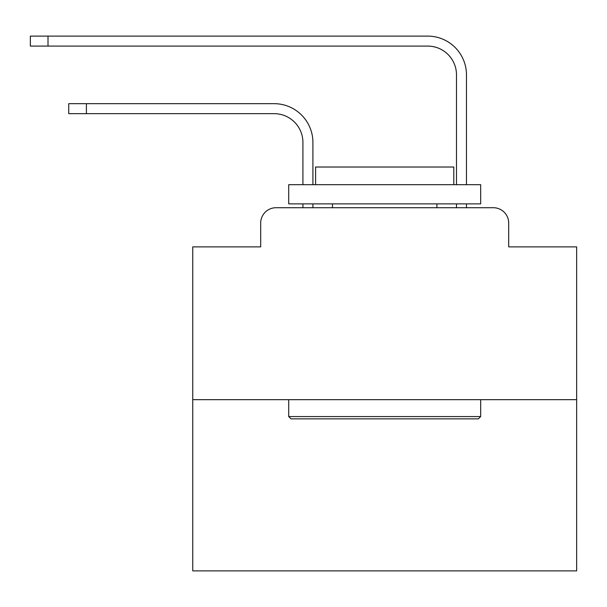 <?xml version="1.0" encoding="UTF-8"?>
<svg xmlns="http://www.w3.org/2000/svg" width="607" height="607" viewBox="0 0 607 607"><rect width="100%" height="100%" fill="white"/><g stroke="black" fill="none" stroke-linecap="round" stroke-linejoin="round"><path stroke-width="0.91" d="M260.691 223.073L260.691 246.874L260.691 223.073A15.357 15.357 0 0 1 276.048 207.715L302.923 207.715L302.923 203.876M576.65 399.672L192.745 399.672L192.745 570.891L576.65 570.891L576.65 246.874L508.696 246.874L508.696 223.073A15.357 15.357 0 0 0 493.339 207.715L276.048 207.715M192.745 399.672L192.745 246.874L260.691 246.874M312.909 207.715L312.909 203.876L312.909 207.715L312.909 203.876L312.909 207.715L312.909 203.876L312.909 207.715L312.909 203.876L312.909 207.715L312.909 203.876L312.909 207.715L312.909 203.876L312.909 207.715L312.909 203.876L312.909 207.715L312.909 203.876L312.909 207.715L312.909 203.876L312.909 207.715L312.909 203.876L312.909 207.715L312.909 203.876L312.909 207.715L312.909 203.876L312.909 207.715L312.909 203.876L312.909 207.715L312.909 203.876L312.909 207.715L312.909 203.876L312.909 207.715L312.909 203.876L312.909 207.715L312.909 203.876L312.909 207.715L312.909 203.876L312.909 207.715L312.909 203.876L312.909 207.715L312.909 203.876L312.909 207.715L312.909 203.876L312.909 207.715L324.806 207.715M444.59 207.715L456.487 207.715L456.487 203.876M466.472 207.715L466.472 203.876L466.472 207.715L466.472 203.876L466.472 207.715L466.472 203.876L466.472 207.715L466.472 203.876L466.472 207.715L466.472 203.876L466.472 207.715L466.472 203.876L466.472 207.715L466.472 203.876L466.472 207.715L466.472 203.876L466.472 207.715L466.472 203.876L466.472 207.715L466.472 203.876L466.472 207.715L466.472 203.876L466.472 207.715L466.472 203.876L466.472 207.715L466.472 203.876L466.472 207.715L466.472 203.876L466.472 207.715L466.472 203.876L466.472 207.715L466.472 203.876L466.472 207.715L466.472 203.876L466.472 207.715L466.472 203.876L466.472 207.715L466.472 203.876L466.472 207.715L466.472 203.876L466.472 207.715L466.472 203.876L466.472 207.715L493.339 207.715M508.696 246.874L508.696 223.073M312.909 142.448L312.909 184.68L312.909 142.448A38.772 38.772 0 0 0 274.129 103.676L86.399 103.676L86.399 113.661L68.743 113.661L68.743 103.676L86.399 103.676M86.399 113.661L274.129 113.661A28.795 28.795 0 0 1 302.923 142.448L302.923 184.68M466.472 74.881L466.472 184.68L466.472 74.881A38.772 38.772 0 0 0 427.692 36.109L48.006 36.109L48.006 46.086L30.35 46.086L30.35 36.109L48.006 36.109M48.006 46.086L427.692 46.086A28.795 28.795 0 0 1 456.487 74.881L456.487 184.68M274.129 113.661A28.795 28.795 0 0 1 302.923 142.448A28.795 28.795 0 0 0 274.129 113.661A28.795 28.795 0 0 1 302.923 142.448A28.795 28.795 0 0 0 274.129 113.661A28.795 28.795 0 0 1 302.923 142.448A28.795 28.795 0 0 0 274.129 113.661A28.795 28.795 0 0 1 302.923 142.448A28.795 28.795 0 0 0 274.129 113.661A28.795 28.795 0 0 1 302.923 142.448A28.795 28.795 0 0 0 274.129 113.661A28.795 28.795 0 0 1 302.923 142.448A28.795 28.795 0 0 0 274.129 113.661A28.795 28.795 0 0 1 302.923 142.448A28.795 28.795 0 0 0 274.129 113.661A28.795 28.795 0 0 1 302.923 142.448A28.795 28.795 0 0 0 274.129 113.661A28.795 28.795 0 0 1 302.923 142.448A28.795 28.795 0 0 0 274.129 113.661A28.795 28.795 0 0 1 302.923 142.448A28.795 28.795 0 0 0 274.129 113.661A28.795 28.795 0 0 1 302.923 142.448A28.795 28.795 0 0 0 274.129 113.661A28.795 28.795 0 0 1 302.923 142.448A28.795 28.795 0 0 0 274.129 113.661A28.795 28.795 0 0 1 302.923 142.448A28.795 28.795 0 0 0 274.129 113.661A28.795 28.795 0 0 1 302.923 142.448A28.795 28.795 0 0 0 274.129 113.661A28.795 28.795 0 0 1 302.923 142.448A28.795 28.795 0 0 0 274.129 113.661A28.795 28.795 0 0 1 302.923 142.448A28.795 28.795 0 0 0 274.129 113.661A28.795 28.795 0 0 1 302.923 142.448A28.795 28.795 0 0 0 274.129 113.661A28.795 28.795 0 0 1 302.923 142.448A28.795 28.795 0 0 0 274.129 113.661A28.795 28.795 0 0 1 302.923 142.448A28.795 28.795 0 0 0 274.129 113.661A28.795 28.795 0 0 1 302.923 142.448A28.795 28.795 0 0 0 274.129 113.661A28.795 28.795 0 0 1 302.923 142.448M427.692 46.086A28.795 28.795 0 0 1 456.487 74.881A28.795 28.795 0 0 0 427.692 46.086A28.795 28.795 0 0 1 456.487 74.881A28.795 28.795 0 0 0 427.692 46.086A28.795 28.795 0 0 1 456.487 74.881A28.795 28.795 0 0 0 427.692 46.086A28.795 28.795 0 0 1 456.487 74.881A28.795 28.795 0 0 0 427.692 46.086A28.795 28.795 0 0 1 456.487 74.881A28.795 28.795 0 0 0 427.692 46.086A28.795 28.795 0 0 1 456.487 74.881A28.795 28.795 0 0 0 427.692 46.086A28.795 28.795 0 0 1 456.487 74.881A28.795 28.795 0 0 0 427.692 46.086A28.795 28.795 0 0 1 456.487 74.881A28.795 28.795 0 0 0 427.692 46.086A28.795 28.795 0 0 1 456.487 74.881A28.795 28.795 0 0 0 427.692 46.086A28.795 28.795 0 0 1 456.487 74.881A28.795 28.795 0 0 0 427.692 46.086A28.795 28.795 0 0 1 456.487 74.881A28.795 28.795 0 0 0 427.692 46.086A28.795 28.795 0 0 1 456.487 74.881A28.795 28.795 0 0 0 427.692 46.086A28.795 28.795 0 0 1 456.487 74.881A28.795 28.795 0 0 0 427.692 46.086A28.795 28.795 0 0 1 456.487 74.881A28.795 28.795 0 0 0 427.692 46.086A28.795 28.795 0 0 1 456.487 74.881A28.795 28.795 0 0 0 427.692 46.086A28.795 28.795 0 0 1 456.487 74.881A28.795 28.795 0 0 0 427.692 46.086A28.795 28.795 0 0 1 456.487 74.881A28.795 28.795 0 0 0 427.692 46.086A28.795 28.795 0 0 1 456.487 74.881A28.795 28.795 0 0 0 427.692 46.086A28.795 28.795 0 0 1 456.487 74.881A28.795 28.795 0 0 0 427.692 46.086A28.795 28.795 0 0 1 456.487 74.881A28.795 28.795 0 0 0 427.692 46.086A28.795 28.795 0 0 1 456.487 74.881M478.369 418.86L291.026 418.86L288.72 416.561L480.676 416.561L478.369 418.86M288.72 184.68L480.676 184.68L480.676 203.876L288.72 203.876L288.72 184.68M453.801 184.68L453.801 167.024L315.594 167.024L315.594 184.68M288.72 399.672L288.72 416.561M480.676 399.672L480.676 416.561M332.484 203.876L332.484 207.715M436.911 203.876L436.911 207.715"/></g></svg>
